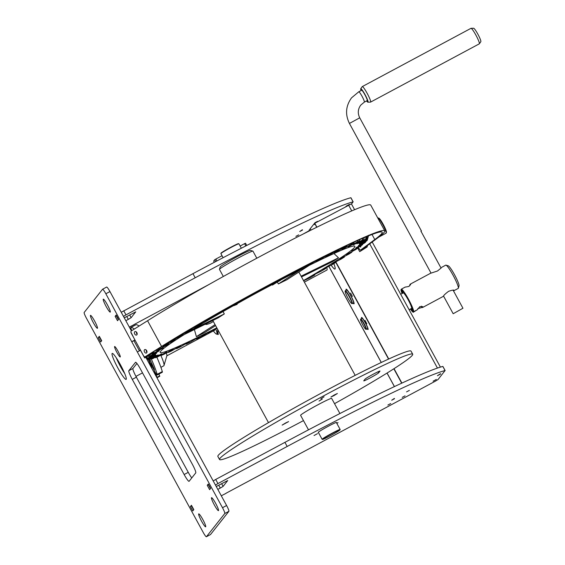<?xml version="1.0" encoding="UTF-8"?>
<svg xmlns="http://www.w3.org/2000/svg" width="565" height="565" viewBox="0 0 565 565"><rect width="100%" height="100%" fill="white"/><g stroke="black" fill="none" stroke-linecap="round" stroke-linejoin="round"><path stroke-width="0.85" d="M114.589 346.557A5.925 0.763 -118.2 0 0 116.828 352.256A5.925 0.763 -118.2 0 0 120.218 356.974A5.925 0.763 -118.2 0 0 120.253 356.946A5.925 0.763 -118.2 0 0 118.014 351.246A5.925 0.763 -118.2 0 0 114.617 346.529A5.925 0.763 -118.2 0 0 114.589 346.557M112.124 353.499A14.725 1.9 -118.2 0 0 117.689 367.667A14.725 1.9 -118.2 0 0 126.122 379.39A14.725 1.9 -118.2 0 0 126.207 379.32A14.725 1.9 -118.2 0 0 120.642 365.152A14.725 1.9 -118.2 0 0 112.209 353.429A14.725 1.9 -118.2 0 0 112.124 353.499M90.449 315.397A7.331 0.946 -118.2 0 0 93.218 322.453A7.331 0.946 -118.2 0 0 97.42 328.293A7.331 0.946 -118.2 0 0 97.463 328.258A7.331 0.946 -118.2 0 0 94.687 321.203A7.331 0.946 -118.2 0 0 90.492 315.362A7.331 0.946 -118.2 0 0 90.449 315.397M198.689 513.917A7.331 0.946 -118.2 0 0 201.458 520.972A7.331 0.946 -118.2 0 0 205.653 526.813A7.331 0.946 -118.2 0 0 205.695 526.778A7.331 0.946 -118.2 0 0 202.927 519.722A7.331 0.946 -118.2 0 0 198.725 513.889A7.331 0.946 -118.2 0 0 198.689 513.917M103.254 299.21A7.331 0.946 -118.2 0 0 106.029 306.265A7.331 0.946 -118.2 0 0 110.224 312.099A7.331 0.946 -118.2 0 0 110.267 312.064A7.331 0.946 -118.2 0 0 107.498 305.008A7.331 0.946 -118.2 0 0 103.296 299.175A7.331 0.946 -118.2 0 0 103.254 299.21M211.494 497.73A7.331 0.946 -118.2 0 0 214.262 504.785A7.331 0.946 -118.2 0 0 218.464 510.626A7.331 0.946 -118.2 0 0 218.507 510.591A7.331 0.946 -118.2 0 0 215.738 503.535A7.331 0.946 -118.2 0 0 211.536 497.694A7.331 0.946 -118.2 0 0 211.494 497.73M106.637 287.069A5.869 0.756 61.8 0 1 106.665 287.041A5.869 0.756 61.8 0 1 109.949 291.568L105.846 293.765L131.772 341.79L222.497 507.716L226.6 505.513A5.869 0.756 61.8 0 1 228.896 511.304L210.526 534.525A5.869 0.756 61.8 0 1 210.491 534.554A5.869 0.756 61.8 0 1 210.448 534.561M153.701 351.684A1.759 1.187 64.3 0 1 153.235 352.765L145.841 357.398L226.6 505.513M137.535 351.882L140.487 350.293M228.896 511.304L224.792 513.5L206.423 536.722L210.526 534.525M210.491 534.554L206.387 536.75A5.869 0.756 -118.2 0 1 203.103 532.223L86.459 318.272A5.869 0.756 -118.2 0 1 84.164 312.487L102.533 289.266A5.869 0.756 -118.2 0 1 102.569 289.238A5.869 0.756 -118.2 0 1 105.846 293.765M109.949 291.568L131.391 330.892M131.928 341.592L134.88 340.01M136.914 363.464L132.93 368.5A8.8 1.13 -118.2 0 0 136.377 377.18L188.251 472.326A8.8 1.13 -118.2 0 0 191.768 477.926M135.579 362.257L128.834 370.697L132.93 368.5M135.466 362.313A8.8 1.13 61.8 0 1 135.515 362.271A8.8 1.13 61.8 0 1 140.438 369.058L192.312 464.204A8.8 1.13 61.8 0 1 195.751 472.891L189.12 481.274A8.8 1.13 61.8 0 1 189.07 481.316A8.8 1.13 61.8 0 1 184.148 474.529L188.251 472.326M136.377 377.18L132.274 379.383L184.148 474.529M132.274 379.383A8.8 1.13 61.8 0 1 128.834 370.697M224.792 513.5A5.869 0.756 -118.2 0 0 222.497 507.716M100.683 341.995L101.7 340.702L99.32 336.33L98.296 337.623L100.683 341.995M192.792 510.944L193.816 509.651L191.436 505.28L190.412 506.572L192.792 510.944M117.52 320.708L118.544 319.416L116.157 315.044L115.14 316.336L117.52 320.708M209.636 489.657L210.653 488.365L208.273 483.993L207.249 485.286L209.636 489.657M207.249 485.286L208.358 484.692M115.14 316.336L116.475 315.623M190.412 506.572L191.514 505.979M98.296 337.623L99.631 336.91M131.772 341.79L134.929 340.095M317.53 433.638L314.034 435.53L317.53 433.638M336.74 423.22L338.047 422.627L336.839 423.404M318.378 432.43A10.41 0.579 -28.6 0 1 318.201 432.416A10.41 0.579 -28.6 0 1 318.243 432.31A10.41 0.579 -28.6 0 1 327.658 426.603A10.41 0.579 -28.6 0 1 336.486 422.443A10.41 0.579 -28.6 0 1 336.443 422.556A10.41 0.579 -28.6 0 1 336.401 422.599M213.21 480.956L215.703 479.452L217.949 483.569L287.175 446.47A206.105 11.406 -28.6 0 1 445.072 370.555L438.03 379.553L435.212 381.255L225.944 493.287M215.703 479.452L284.93 442.353L287.175 446.47M191.507 505.95L193.647 509.87L191.5 505.943M208.513 484.438L210.484 488.584M445.072 370.555L442.826 366.438A206.105 11.406 151.4 0 0 284.93 442.353M225.993 493.379L221.296 495.78M217.949 483.569L215.449 485.067M221.621 483.64L223.111 486.373L227.716 480.54L216.247 486.522M223.111 486.373L220.294 488.068L218.726 485.194M217.815 489.403L220.294 488.068M402.231 397.372L405.048 395.86L402.231 397.372M406.567 391.884L409.385 390.373L406.567 391.884M433.101 381.198L436.328 379.461L433.101 381.198M440.672 373.981L437.437 375.711L440.509 373.691M387.873 405.063L390.69 403.551L387.873 405.063M394.518 398.713L391.693 400.225L394.363 398.424M309.352 230.605L302.967 234.143M208.895 284.555L133.969 324.6M121.235 312.261L192.955 273.665L195.2 277.775A206.105 11.406 -28.6 0 1 353.097 201.86L350.851 197.75A206.105 11.406 151.4 0 0 192.955 273.665M123.728 310.764L125.974 314.875L195.2 277.775M99.532 337.256L101.531 340.921M116.369 315.969L118.368 319.635L116.538 315.743M134.018 324.684L129.321 327.093M353.097 201.86L351.479 204.007M125.974 314.875L123.481 316.379M129.646 314.952L131.137 317.685L135.741 311.845L124.272 317.834M131.137 317.685L128.319 319.38L126.751 316.506M125.84 320.708L128.319 319.38M310.34 228.634L309.86 229.263M314.677 223.147L314.197 223.775M346.197 206.26L345.724 206.691M295.898 236.375L298.716 234.863L295.898 236.375M302.543 230.026L299.725 231.537L302.388 229.736M365.004 320.404L366.819 323.759L365.004 320.404M350.568 293.051L352.391 296.392L350.568 293.051M361.642 318.526A6.745 0.869 -118.2 0 1 361.607 317.551A6.745 0.869 -118.2 0 1 365.378 322.756A6.745 0.869 -118.2 0 1 367.985 329.444A6.745 0.869 -118.2 0 1 367.186 328.865A6.837 0.883 -118.2 0 0 368.027 329.522A6.837 0.883 -118.2 0 0 368.062 329.487A6.837 0.883 -118.2 0 0 365.477 322.912A6.837 0.883 -118.2 0 0 361.565 317.474A6.837 0.883 -118.2 0 0 361.529 317.502A6.837 0.883 -118.2 0 0 361.628 318.54M353.083 303.186A8.298 1.066 -118.2 0 0 353.994 303.808A8.298 1.066 -118.2 0 0 354.043 303.772A8.298 1.066 -118.2 0 0 350.907 295.785A8.298 1.066 -118.2 0 0 346.154 289.174A8.298 1.066 -118.2 0 0 346.105 289.216A8.298 1.066 -118.2 0 0 346.168 290.283M334.085 264.307A16.131 2.076 61.8 0 1 333.661 263.707M331.154 265.162A16.131 2.076 -118.2 0 0 334.981 269.053A16.131 2.076 -118.2 0 0 335.073 268.975A16.131 2.076 -118.2 0 0 333.816 263.615M310.164 228.79L310.658 229.468L310.319 228.599L314.02 223.924L314.507 224.602L314.168 223.726M309.493 230.859L309.112 230.16L309.684 229.404M314.853 223.514L314.952 222.744L317.516 221.367L317.763 221.678M315.199 223.055L314.952 222.737L317.516 221.367M314.5 223.309L314.839 223.846M349.41 204.382L346.338 206.034L349.615 204.622M137.154 334.24A1.907 1.285 64.3 0 1 136.405 332.029M146.971 352.242A1.907 1.285 64.3 0 1 146.222 350.032M153.235 352.765L144.668 357.963L140.325 349.989L139.315 350.618L133.99 340.85L134.993 340.215L130.896 332.093M152.063 353.33A1.759 1.187 -115.7 0 0 152.522 352.136M145.841 357.398L144.668 357.963M140.388 350.102L139.315 350.618M116.277 357.822A14.083 1.815 -118.2 0 0 124.717 373.571M122.711 369.164A9.386 1.208 61.8 0 1 118.834 361.932M316.894 227.187L315.044 223.797A0.586 0.579 38.3 0 1 315.277 223.006L351.381 203.88M335.787 261.835L388.755 358.987M394.024 368.655L401.899 383.098M315.044 223.797L316.69 227.285M335.638 262.04L388.55 359.086M393.833 368.783L401.694 383.19M314.896 223.987A0.586 0.579 -141.7 0 1 314.945 223.352L315.101 223.161M367.243 245.676A1.759 0.968 63.5 0 1 366.996 247.06L359.707 251.651L357.793 248.148M366.996 247.06L359.707 251.651M365.682 247.717A1.759 0.968 -116.5 0 0 365.986 246.608M366.282 329.353L367.568 328.668A5.869 0.756 -118.2 0 0 365.308 322.848A5.869 0.756 -118.2 0 0 362.024 318.321L360.738 319.013A5.869 0.756 61.8 0 1 364.022 323.54A5.869 0.756 61.8 0 1 366.282 329.353A5.869 0.756 61.8 0 1 366.177 329.353L365.788 329.233A5.572 0.72 -118.2 0 0 363.74 323.71A5.572 0.72 -118.2 0 0 360.562 319.493A5.572 0.72 -118.2 0 0 362.772 324.932A5.572 0.72 -118.2 0 0 365.788 329.233M156.865 357.2A49.296 6.349 61.8 0 1 162.127 370.979A49.296 6.349 61.8 0 1 162.303 371.572A3.962 0.509 61.8 0 1 162.346 372.229L157.218 374.976A3.962 0.509 61.8 0 1 154.987 371.883L152.712 367.462L154.443 369.517L151.025 361.762A22.303 2.874 -118.2 0 0 149.895 359.284M151.349 359.065A49.296 6.349 61.8 0 1 156.992 373.726A49.296 6.349 61.8 0 1 157.176 374.327A3.962 0.509 61.8 0 1 157.218 374.976M131.758 330.659L131.214 329.134A7.062 0.911 61.8 0 1 130.953 327.403L136.08 324.656A7.062 0.911 61.8 0 1 136.165 324.642A91.113 11.738 61.8 0 1 139.11 326.04M130.953 327.403A7.062 0.911 61.8 0 1 131.038 327.389A91.113 11.738 61.8 0 1 134.329 329.049M213.669 261.094L214.333 262.301M215.738 261.56L214.735 259.723L213.662 261.079M214.735 259.723L215.858 259.045L216.896 260.952M245.817 245.93L244.574 243.656L240.139 246.036M222.038 255.733L215.858 259.045M244.574 243.656L245.507 243.225L246.721 245.464L245.507 243.225M330.398 435.728A9.972 0.551 151.4 0 0 340.024 429.894A9.972 0.551 151.4 0 0 332.135 433.532A9.972 0.551 151.4 0 0 322.537 439.429A9.972 0.551 151.4 0 0 330.398 435.728M322.537 439.429L322.142 439.309A10.269 0.565 -28.6 0 1 322.114 439.288A10.269 0.565 -28.6 0 1 332.022 433.249A10.269 0.565 -28.6 0 1 340.144 429.457A10.269 0.565 -28.6 0 1 340.144 429.492L340.024 429.894M220.887 253.593L221 253.191A9.972 0.551 -28.6 0 1 230.626 247.357A9.972 0.551 -28.6 0 1 238.487 243.663L238.889 243.776A10.269 0.565 151.4 0 0 230.795 247.583A10.269 0.565 151.4 0 0 220.887 253.593A10.269 0.565 151.4 0 0 220.887 253.629L223.104 257.697M241.333 248.233L238.917 243.798A10.269 0.565 151.4 0 0 238.889 243.776M409.752 285.819L409.943 285.113A13.2 1.702 61.8 0 1 410.02 284.301A13.2 1.702 61.8 0 1 410.098 284.244A13.2 1.702 61.8 0 1 410.557 284.336L410.621 284.4M410.649 284.506L408.827 286.448L405.43 287.084A13.2 1.702 -118.2 0 0 405.31 287.02L401.461 289.082A13.2 1.702 -118.2 0 1 408.502 299.231A13.2 1.702 -118.2 0 1 413.764 311.647L417.613 309.585A13.2 1.702 -118.2 0 0 417.591 309.387L419.83 306.633L422.719 306.64A13.2 1.702 61.8 0 1 422.641 307.445A13.2 1.702 61.8 0 1 422.564 307.508A13.2 1.702 61.8 0 1 422.104 307.416L417.782 308.681M422.564 307.508L443.278 296.385C443.702 295.34 445.46 293.659 448.575 291.335C452.162 290.071 454.076 289.781 454.302 290.481L453.448 290.805M441.23 267.93L437.487 271.002L430.664 273.241M454.196 290.558L458.208 288.411A13.2 1.702 -118.2 0 0 458.279 288.348A13.2 1.702 -118.2 0 0 458.349 288.207L459.034 285.862A11.441 1.476 -118.2 0 0 454.804 275.254A11.441 1.476 -118.2 0 0 448.32 265.861L445.983 265.133A13.2 1.702 -118.2 0 0 445.736 265.14L441.689 267.337M458.349 288.207A13.2 1.702 -118.2 0 0 453.469 275.974A13.2 1.702 -118.2 0 0 445.983 265.133M402.81 293.136L400.952 289.725A13.2 1.702 -118.2 0 0 402.082 293.525M410.395 309.041A13.2 1.702 -118.2 0 0 413.255 312.29L411.235 308.589M413.764 311.647L411.624 307.72A8.892 1.144 -118.2 0 0 408.128 299.711A8.892 1.144 -118.2 0 0 403.601 293.009L401.461 289.082M416.942 309.945L413.255 312.29M400.952 289.725L401.616 289.365M441.074 268.114L420.897 231.106L421.419 230.972L421.024 231.339M462.954 308.25L453.179 313.73L462.954 308.25L453.095 290.163M361.049 90.57A7.628 0.982 61.8 0 1 360.717 88.769L362.207 86.643A8.8 1.13 61.8 0 1 362.264 86.593L470.977 28.328A8.8 1.13 61.8 0 1 471.055 28.314L473.647 28.25A7.628 0.982 61.8 0 1 478.739 35.849A7.628 0.982 61.8 0 1 480.836 41.669L479.346 43.795A8.8 1.13 61.8 0 1 479.29 43.844L370.576 102.103A8.8 1.13 61.8 0 1 370.506 102.124L367.907 102.187A7.628 0.982 61.8 0 1 366.586 100.916M471.055 28.314A8.8 1.13 61.8 0 1 476.931 37.078A8.8 1.13 61.8 0 1 479.346 43.795M362.264 86.593A8.8 1.13 61.8 0 1 368.218 95.344A8.8 1.13 61.8 0 1 370.576 102.103M360.717 88.769A7.628 0.982 61.8 0 1 365.922 96.311A7.628 0.982 61.8 0 1 367.907 102.187M361.388 90.393A6.159 0.791 61.8 0 1 361.459 90.019A6.159 0.791 61.8 0 1 365.626 96.142A6.159 0.791 61.8 0 1 367.278 100.874A6.159 0.791 61.8 0 1 366.932 100.732M378.098 217.906L378.875 218.154A8.065 1.038 61.8 0 1 381.763 221.833A8.065 1.038 61.8 0 1 386.432 232.25L386.206 233.034A8.652 1.116 -118.2 0 0 381.198 221.854A8.652 1.116 -118.2 0 0 378.098 217.906A8.652 1.116 -118.2 0 0 377.936 217.913L377.78 217.998M378.854 237.06L386.114 233.168A8.652 1.116 -118.2 0 0 386.206 233.034M160.834 355.385A20.531 2.641 61.8 0 1 164.005 365.477A20.531 2.641 61.8 0 1 163.786 365.795L160.912 367.335M166.343 352.956A13.2 1.702 61.8 0 1 166.873 355.689L164.005 365.477M214.855 329.593A13.2 1.702 61.8 0 1 214.679 330.2L166.83 355.844M326.697 267.4A13.2 1.702 61.8 0 1 326.98 270.014L304.358 282.14M216.254 330.207L218.274 334.515L216.43 334.085A17.6 2.267 -118.2 0 0 216.254 330.207L215.738 329.049M213.358 330.906A17.6 2.267 -118.2 0 0 216.43 334.085M219.467 269.343L220.173 266.963A17.31 0.961 -28.6 0 1 228.599 261.44A17.31 0.961 -28.6 0 1 244.235 253.035A17.31 0.961 -28.6 0 1 250.514 250.422L252.894 251.121A19.069 1.052 151.4 0 0 245.98 254.003A19.069 1.052 151.4 0 0 228.754 263.255A19.069 1.052 151.4 0 0 219.467 269.343A19.069 1.052 151.4 0 0 219.467 269.413L223.323 276.483M318.264 259.42L316.096 261.567A116.164 6.427 -28.6 0 1 317.036 261.101A116.164 6.427 -28.6 0 1 317.975 260.642L324.847 256.574L324.953 256.079M317.756 260.239L317.975 260.642M216.805 327.827A110.881 6.137 -28.6 0 1 200.709 335.9A110.881 6.137 -28.6 0 1 160.128 352.235A110.881 6.137 -28.6 0 1 213.224 317.205A110.881 6.137 -28.6 0 1 314.331 262.845A110.881 6.137 -28.6 0 1 354.721 246.142A110.881 6.137 -28.6 0 1 303.497 280.565M215.583 325.581L204.763 332.538A110.203 6.102 -28.6 0 1 200.497 334.642A110.203 6.102 -28.6 0 1 196.394 336.648L215.067 324.642M194.395 329.55L196.394 336.648M176.068 348.372L176.555 348.669A125.14 6.928 151.4 0 0 180.214 346.959L187.601 342.673A116.164 6.427 -28.6 0 0 189.303 341.86L186.111 344.149A125.14 6.928 151.4 0 0 190.193 342.164L197.065 338.096A116.164 6.427 -28.6 0 0 198.951 337.171L196.698 338.965A125.14 6.928 151.4 0 0 201.161 336.747L207.419 332.954A116.164 6.427 -28.6 0 0 209.446 331.93L208.181 333.209A125.14 6.928 151.4 0 0 212.948 330.786L217.031 328.237M167.671 352.214L168.186 352.475A125.14 6.928 151.4 0 0 171.357 351.056L179.154 346.613A116.164 6.427 -28.6 0 0 180.659 345.928L176.555 348.669M160.566 355.272L161.117 355.512A125.14 6.928 151.4 0 0 163.758 354.403L171.852 349.869A116.164 6.427 -28.6 0 0 173.13 349.311L168.186 352.475M154.867 357.504L155.453 357.723A125.14 6.928 151.4 0 0 157.529 356.946L165.792 352.391A116.164 6.427 -28.6 0 0 166.83 351.974L161.117 355.512M150.657 358.881L151.279 359.086A125.14 6.928 151.4 0 0 152.755 358.648L161.074 354.135A116.164 6.427 -28.6 0 0 161.858 353.867L155.453 357.723M147.988 359.375L148.659 359.58A125.14 6.928 151.4 0 0 149.513 359.488L157.762 355.081A116.164 6.427 -28.6 0 0 158.278 354.968L151.279 359.086M146.674 358.923L147.62 359.192A125.14 6.928 151.4 0 0 147.839 359.453L146.794 359.142M145.947 357.327L148.185 357.935A125.14 6.928 151.4 0 0 147.769 358.535L146.187 358.026M148.948 355.449L150.347 355.823A125.14 6.928 151.4 0 0 149.301 356.762L147.748 356.204M153.334 352.687L154.068 352.885A125.14 6.928 151.4 0 0 152.409 354.149L151.568 353.81M158.2 348.859L159.302 349.17A125.14 6.928 151.4 0 0 157.049 350.738L155.996 350.244M165.164 344.488L165.962 344.728A125.14 6.928 151.4 0 0 163.151 346.571L162.452 346.19M173.363 339.424L173.964 339.622A125.14 6.928 151.4 0 0 170.63 341.726L170.136 341.401M182.728 333.767L183.18 333.936A125.14 6.928 151.4 0 0 179.38 336.26L179.034 335.984M193.138 327.594L193.477 327.735A125.14 6.928 151.4 0 0 189.268 330.25L189.028 330.017M204.452 321.005L204.714 321.132A125.14 6.928 151.4 0 0 200.151 323.794L199.982 323.597M216.515 314.091L216.72 314.204A125.14 6.928 151.4 0 0 211.875 316.986L211.755 316.81M229.157 306.95L229.319 307.063A125.14 6.928 151.4 0 0 224.256 309.917L224.178 309.754M242.194 299.697L242.329 299.81A125.14 6.928 151.4 0 0 237.131 302.692L237.074 302.536M255.444 292.43L255.564 292.55A125.14 6.928 151.4 0 0 250.295 295.424L250.26 295.262M268.721 285.254L268.827 285.389A125.14 6.928 151.4 0 0 263.572 288.214L263.551 288.037M281.822 278.27L281.921 278.432A125.14 6.928 151.4 0 0 276.758 281.158L276.751 280.96M294.57 271.574L294.662 271.779A125.14 6.928 151.4 0 0 289.661 274.378L289.668 274.131M306.774 265.26L306.866 265.529A125.14 6.928 151.4 0 0 302.098 267.951L302.127 267.648M318.342 259.773A125.14 6.928 151.4 0 0 313.886 261.99L313.949 261.602M328.887 254.13L328.936 254.596A125.14 6.928 151.4 0 0 324.847 256.574M338.477 249.448L338.484 250.069A125.14 6.928 151.4 0 0 334.826 251.778L334.989 251.135M346.903 245.436L346.853 246.262A125.14 6.928 151.4 0 0 343.682 247.682L343.923 246.841M354.064 242.124L353.923 243.225A125.14 6.928 151.4 0 0 351.282 244.334L351.614 243.24M359.856 239.525L359.587 241.015A125.14 6.928 151.4 0 0 357.511 241.792L357.97 240.358M364.213 237.632L363.761 239.652A125.14 6.928 151.4 0 0 362.285 240.09L362.9 238.197M367.095 236.424L366.388 239.157A125.14 6.928 151.4 0 0 365.534 239.249L366.339 236.742M368.578 235.52L367.427 239.546A125.14 6.928 151.4 0 0 367.201 239.292L368.422 235.344M368.366 236.276L367.271 240.203A125.14 6.928 151.4 0 1 366.855 240.803L358.719 245.351A116.164 6.427 -28.6 0 1 358.401 245.69L365.746 241.975L365.915 241.333M303.652 280.847A116.164 6.427 -28.6 0 0 304.281 280.48L310.326 277.613A125.14 6.928 151.4 0 0 314.889 274.943L312.939 275.423A116.164 6.427 -28.6 0 0 314.875 274.279L321.563 271.002A125.14 6.928 151.4 0 0 325.772 268.488L322.862 269.505A116.164 6.427 -28.6 0 0 324.628 268.446L331.867 264.808A125.14 6.928 151.4 0 0 335.659 262.485L331.832 264.032A116.164 6.427 -28.6 0 0 333.399 263.057L341.083 259.116A125.14 6.928 151.4 0 0 344.41 257.019L339.72 259.067A116.164 6.427 -28.6 0 0 341.069 258.198L349.078 254.01A125.14 6.928 151.4 0 0 351.889 252.167L346.409 254.695A116.164 6.427 -28.6 0 0 347.524 253.946L355.745 249.568A125.14 6.928 151.4 0 0 357.998 248.007L351.797 250.973A116.164 6.427 -28.6 0 0 352.659 250.352L360.979 245.853A125.14 6.928 151.4 0 0 362.638 244.596L355.816 247.957A116.164 6.427 -28.6 0 0 356.409 247.47L364.7 242.915A125.14 6.928 151.4 0 0 365.746 241.975M362.638 244.596L362.772 243.974M357.998 248.007L358.097 247.406M351.889 252.167L351.96 251.587M344.41 257.019L344.431 256.446M335.659 262.485L335.631 261.913M325.772 268.488L325.68 267.909M314.889 274.943L314.726 274.364M207.8 332.764L208.181 333.209M196.274 338.569L196.698 338.965M301.11 276.186L338.484 257.817L333.979 253.523M338.484 257.817A110.203 6.102 -28.6 0 1 332.474 261.68L301.505 276.906M367.427 239.546L359.552 244.016A116.164 6.427 -28.6 0 1 359.51 244.207L367.271 240.203M366.388 239.157L358.902 243.487A116.164 6.427 -28.6 0 1 359.135 243.522L367.201 239.292M363.761 239.652L356.769 243.776A116.164 6.427 -28.6 0 1 357.278 243.656L365.534 239.249M359.587 241.015L353.189 244.871A116.164 6.427 -28.6 0 1 353.965 244.603L362.285 240.09M353.923 243.225L348.21 246.764A116.164 6.427 -28.6 0 1 349.248 246.347L357.511 241.792M346.853 246.262L341.917 249.426A116.164 6.427 -28.6 0 1 343.195 248.868L351.282 244.334M338.484 250.069L334.388 252.816A116.164 6.427 -28.6 0 1 335.893 252.124L343.682 247.682M328.936 254.596L325.737 256.884A116.164 6.427 -28.6 0 1 327.439 256.065L334.826 251.778M306.866 265.529L305.594 266.807A116.164 6.427 -28.6 0 1 307.628 265.783L313.886 261.99M294.662 271.779L294.393 272.521A116.164 6.427 -28.6 0 1 296.547 271.412L302.098 267.951M281.921 278.432L282.662 278.623A116.164 6.427 -28.6 0 1 284.901 277.45L289.661 274.378M268.827 285.389L270.557 285.028A116.164 6.427 -28.6 0 1 272.853 283.807L276.758 281.158M255.564 292.55L258.262 291.646A116.164 6.427 -28.6 0 1 260.578 290.389L263.572 288.214M242.329 299.81L245.959 298.377A116.164 6.427 -28.6 0 1 248.261 297.105L250.295 295.424M229.319 307.063L233.825 305.121A116.164 6.427 -28.6 0 1 236.085 303.857L237.131 302.692M216.72 314.204L222.031 311.774A116.164 6.427 -28.6 0 1 224.213 310.538L224.256 309.917M204.714 321.132L210.759 318.257A116.164 6.427 -28.6 0 1 212.836 317.057L211.875 316.986M193.477 327.735L200.172 324.458A116.164 6.427 -28.6 0 1 202.101 323.321L200.151 323.794M183.18 333.936L190.419 330.299A116.164 6.427 -28.6 0 1 192.178 329.233L189.268 330.25M173.964 339.622L181.64 335.681A116.164 6.427 -28.6 0 1 183.208 334.706L179.38 336.26M165.962 344.728L173.971 340.54A116.164 6.427 -28.6 0 1 175.327 339.671L170.63 341.726M159.302 349.17L167.523 344.798A116.164 6.427 -28.6 0 1 168.638 344.043L163.151 346.571M154.068 352.885L162.381 348.386A116.164 6.427 -28.6 0 1 163.243 347.765L157.049 350.738M150.347 355.823L158.631 351.268A116.164 6.427 -28.6 0 1 159.231 350.787L152.409 354.149M148.185 357.935L156.321 353.393A116.164 6.427 -28.6 0 1 156.646 353.054L149.301 356.762M147.62 359.192L155.488 354.728A116.164 6.427 -28.6 0 1 155.53 354.538L147.769 358.535M148.659 359.58L156.145 355.251A116.164 6.427 -28.6 0 1 155.905 355.216L147.839 359.453M256.807 258.219L252.951 251.157A19.069 1.052 151.4 0 0 252.894 251.121M309.232 265.366L286.745 279.823A50.306 2.783 151.4 0 0 278.376 283.941L300.156 269.936M278.376 283.941L277.486 282.316M191.697 329.96L224.319 313.928A50.306 2.783 151.4 0 0 218.309 317.798L184.402 334.459M224.319 313.928L223.027 311.569M185.652 343.803L186.111 344.149M307.219 265.034L307.628 265.783M296.18 270.734L296.547 271.412M284.555 276.822L284.901 277.45M282.323 278.001L282.662 278.623M272.528 283.213L272.853 283.807M270.232 284.442L270.557 285.028M260.267 289.81L260.578 290.389M257.951 291.067L258.262 291.646M247.95 296.533L248.261 297.105M245.648 297.797L245.959 298.377M235.76 303.264L236.085 303.857M233.5 304.528L233.825 305.121M223.881 309.924L224.213 310.538M221.692 311.153L222.031 311.774M210.399 317.587L210.759 318.257M199.77 323.717L200.172 324.458M190.214 329.925L190.419 330.299M308.504 429.831L300.594 415.324A17.692 0.982 -28.6 0 1 300.87 414.929A17.692 0.982 -28.6 0 1 317.375 405.07A17.692 0.982 -28.6 0 1 331.655 398.389L339.911 413.531M324.077 396.814L320.828 398.805L324.077 396.814M322.29 399.074L319.041 401.065L322.29 399.074M370.485 377.731A8.51 0.473 151.4 0 0 378.656 372.808L379.984 371.134A8.51 0.473 151.4 0 0 380.019 371.043A8.51 0.473 151.4 0 0 372.808 374.44A8.51 0.473 151.4 0 0 365.117 379.101L363.789 380.782A8.51 0.473 151.4 0 0 363.754 380.867A8.51 0.473 151.4 0 0 370.485 377.731M334.48 394.857L330.942 397.018L333.844 395.67L337.383 393.508L334.48 394.857M285.678 422.945L282.14 425.106L288.581 421.596L285.678 422.945M303.476 420.6A110.005 6.088 -28.6 0 1 219.545 459.514A110.005 6.088 -28.6 0 1 325.694 394.766A110.005 6.088 -28.6 0 1 412.704 354.206A110.005 6.088 -28.6 0 1 334.537 403.671M219.545 459.514L217.864 456.428A110.005 6.088 -28.6 0 1 324.013 391.679A110.005 6.088 -28.6 0 1 411.023 351.119L412.704 354.206M272.471 285.085L280.212 280.254M280.332 280.473A57.496 3.185 151.4 0 0 233.705 305.721L233.62 305.573M233.705 305.721L237.138 304.358M205.681 323.999A57.496 3.185 151.4 0 0 205.639 324.317A57.496 3.185 151.4 0 0 210.639 323.074L213.358 321.499M152.677 365.491L151.314 363.563L152.882 367.37M154.174 370.4L157.211 377.646L153.751 371.897M130.649 329.522L130.268 328.209L131.631 330.737M158.899 374.072L159.775 376.276L157.211 377.646M149.739 359.368L150.862 361.402M151.519 367.808A18.363 2.366 -118.2 0 0 148.32 359.474M148.863 359.566A17.515 2.253 61.8 0 1 151.738 367.398A17.515 2.253 61.8 0 1 151.823 368.366M360.562 319.493L360.682 319.098A5.869 0.756 61.8 0 1 360.738 319.013M345.264 292.169A7.027 0.904 -118.2 0 0 348.4 298.949A7.027 0.904 -118.2 0 0 351.72 303.511A7.027 0.904 -118.2 0 0 351.811 302.466A7.027 0.904 -118.2 0 0 348.224 294.923A7.027 0.904 -118.2 0 0 345.144 291.236A7.027 0.904 -118.2 0 0 345.264 292.169M345.144 291.236L345.257 290.841A7.317 0.939 61.8 0 1 345.335 290.728A7.317 0.939 61.8 0 1 348.697 295.085A7.317 0.939 61.8 0 1 352.2 302.543A7.317 0.939 61.8 0 1 352.249 303.631A7.317 0.939 61.8 0 1 352.108 303.638L351.72 303.511M353.478 302.974A7.331 0.946 -118.2 0 0 353.535 302.96A7.331 0.946 -118.2 0 0 350.71 295.686A7.331 0.946 -118.2 0 0 346.606 290.029A7.331 0.946 -118.2 0 0 346.564 290.071M353.111 303.172A8.214 1.059 -118.2 0 0 353.951 303.73A8.214 1.059 -118.2 0 0 350.787 295.594A8.214 1.059 -118.2 0 0 346.197 289.252A8.214 1.059 -118.2 0 0 346.197 290.269M360.753 245.973A1.907 0.706 62.7 0 1 360.647 246.947A1.907 0.706 62.7 0 1 360.611 246.969A1.907 0.706 62.7 0 1 359.736 246.524M144.513 351.995A1.907 1.271 -115.8 0 0 146.42 353.033A1.907 1.271 -115.8 0 0 146.667 350.639A1.907 1.271 -115.8 0 0 144.76 349.601A1.907 1.271 -115.8 0 0 144.513 351.995M134.696 333.993A1.907 1.271 -115.8 0 0 136.603 335.031A1.907 1.271 -115.8 0 0 136.857 332.637A1.907 1.271 -115.8 0 0 134.95 331.599A1.907 1.271 -115.8 0 0 134.696 333.993M358.351 247.272L359.241 248.897A1.759 0.65 -117.3 0 0 360.576 250.069A1.759 0.65 -117.3 0 0 360.611 250.048L374.793 239.546A141.066 7.811 151.4 0 0 382.194 232.222A141.066 7.811 151.4 0 0 299.055 269.244A141.066 7.811 151.4 0 0 163.546 345.498L152.529 352.426M360.611 250.048L363.027 248.798L377.215 238.289A144.004 7.974 151.4 0 0 384.765 230.817L370.746 205.102A144.004 7.974 151.4 0 0 285.876 242.894A144.004 7.974 151.4 0 0 147.557 320.736L131.348 330.913A1.759 1.172 -115.8 0 0 131.193 333.089L143.531 355.717A1.759 1.172 -115.8 0 0 145.297 356.677A1.759 1.172 -115.8 0 0 145.367 356.635L147.338 355.682M384.765 230.817A144.004 7.974 151.4 0 0 299.895 268.608A144.004 7.974 151.4 0 0 161.576 346.451L145.367 356.635M309.133 230.096L309.535 230.838M328.872 266.306L381.297 362.462M387.067 373.041L394.448 386.58M348.612 205.144L351.748 210.9M369.715 243.847L437.444 368.076M162.303 371.572L157.176 374.327M153.475 367.307L152.889 367.624M136.165 324.642L131.038 327.389M422.104 307.416L421.412 306.152M358.747 91.812A5.869 0.756 61.8 0 1 358.782 91.784L351.557 97.83C345.738 105.916 345.024 114.448 349.431 123.438L359.728 117.824C357.539 113.325 357.878 109.087 360.76 105.111L364.319 102.131A5.869 0.756 61.8 0 1 364.284 102.145M361.812 90.16L358.782 91.784A5.869 0.756 61.8 0 1 362.137 96.46A5.869 0.756 61.8 0 1 364.354 102.103A5.869 0.756 61.8 0 1 364.319 102.131L367.356 100.506M378.084 371.749L378.656 372.808M157.112 377.272L159.676 375.895M147.557 320.736L161.576 346.451M372.031 234.475L374.793 239.546M106.665 287.041L102.569 289.238M445.142 370.548L442.896 366.438M208.337 484.657L210.477 488.591M353.167 201.86L350.929 197.743M101.523 340.928L99.525 337.256M394.405 386.601L387.025 373.07M381.255 362.483L328.83 266.327M142.514 372.865L135.946 376.389M440.41 367.116L372.201 242.004M354.587 209.707L351.395 203.845M153.39 367.102L152.712 367.462M214.319 262.308L213.655 261.087M340.144 429.457L336.309 422.429M322.114 439.288L318.286 432.26M430.77 273.156L410.098 284.244M349.431 123.438L431.003 273.065M443.539 296.046L453.179 313.73M359.728 117.824L421.419 230.972M217.511 329.12L218.274 334.515M268.495 422.627L212.807 320.496M355.187 375.365L298.85 272.04M130.261 328.209L130.868 327.884M403.481 292.783L400.698 294.273M411.906 308.236L409.124 309.726M352.249 303.631L353.584 302.918M345.335 290.728L346.67 290.014M147.267 355.724L145.297 356.677M362.998 248.819L360.576 250.069"/></g></svg>
